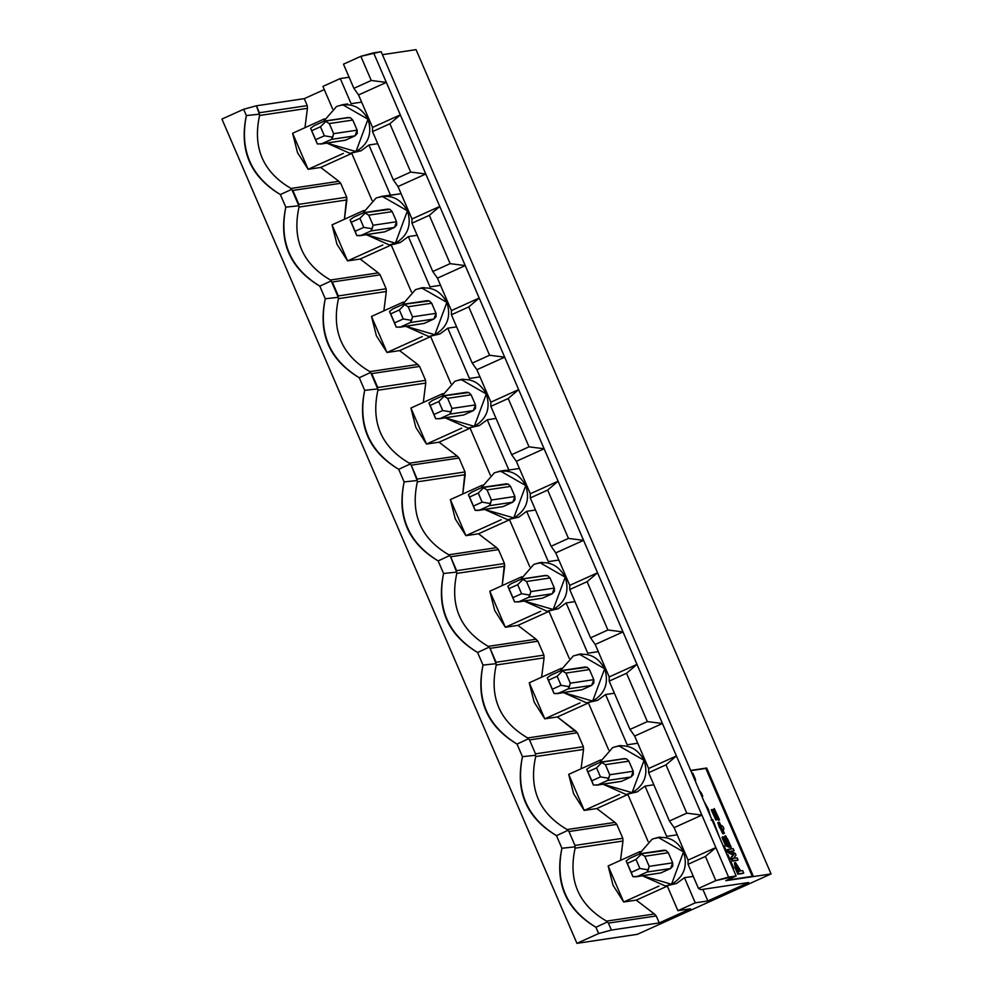 <?xml version="1.0" encoding="UTF-8"?>
<svg xmlns="http://www.w3.org/2000/svg" width="993" height="993" viewBox="0 0 993 993"><rect width="100%" height="100%" fill="white"/><g stroke="black" fill="none" stroke-linecap="round" stroke-linejoin="round"><path stroke-width="1.49" d="M706.693 768.023L690.681 770.419L706.693 768.023L705.824 768.421L706.693 768.023L753.277 876.198L706.693 768.023M690.793 770.667L705.824 768.421L752.409 876.583L705.824 768.421L690.793 770.667M730.612 879.587L753.277 876.198L730.612 879.587L730.215 878.668L730.612 879.587M496.066 663.684L496.239 665L496.066 663.684L483.008 665.087C475.672 699.854 487.017 726.181 517.03 744.08L528.413 738.804L517.03 744.08L522.455 756.666L535.5 755.276L522.455 756.666C515.119 791.433 526.451 817.773 556.477 835.659L567.859 830.396L556.477 835.659L561.901 848.258L574.947 846.855L561.901 848.258C554.553 883.025 565.898 909.352 595.924 927.251L607.306 921.976L595.924 927.251L598.63 933.544L611.39 930.069L608.399 923.105L606.537 921.132C578.522 904.735 568.046 880.419 575.121 848.171L574.947 845.44L568.952 831.526L567.102 829.552C539.075 813.155 528.611 788.827 535.674 756.579L535.5 753.848L529.517 739.934L527.655 737.96C499.64 721.563 489.164 697.247 496.239 665L544.077 657.85L543.903 655.119L537.921 641.205L490.07 648.342L488.966 647.225L477.596 652.488L483.008 665.087L496.066 663.684L490.07 648.342L537.921 641.205L536.059 639.231L488.208 646.369C460.193 629.984 449.717 605.656 456.792 573.408L456.619 572.105L443.573 573.495C436.225 608.262 447.57 634.601 477.596 652.488L488.966 647.225L488.208 646.369L488.978 647.225M417.172 480.513L417.345 481.828L465.196 474.679L462.75 494.017L465.022 471.948L459.027 458.021L457.177 456.06L459.027 458.021L411.189 465.171L410.084 464.054L398.702 469.317L404.126 481.915L417.172 480.513L411.189 465.171L459.027 458.021L465.022 471.948L465.196 474.679L417.345 481.828C410.27 514.076 420.747 538.392 448.774 554.789L496.612 547.639L498.474 549.613L504.469 563.528L456.619 570.677L504.469 563.528L504.643 566.258L456.792 573.408L504.643 566.258L502.197 585.609L504.469 563.528L498.474 549.613L450.623 556.763L449.531 555.633L438.149 560.908L443.573 573.495L456.619 572.105L450.623 556.763L498.474 549.613L496.612 547.639L448.774 554.789C420.747 538.392 410.283 514.076 417.345 481.828L417.172 480.513L404.126 481.915C396.79 516.683 408.123 543.01 438.149 560.908L449.531 555.633L448.774 554.789L449.531 555.633M665.459 886.041L642.496 875.826L671.529 884.254L665.459 886.041L676.568 883.497L671.529 884.254C684.003 876.906 688 866.119 683.532 851.907C676.295 838.948 665.831 834.703 652.116 839.184L639.157 854.079L652.116 839.184L658.198 837.384L683.532 851.907L671.529 884.254L676.568 883.497L684.438 877.7L676.568 883.497L667.073 885.533L677.909 910.68L695.261 902.836L684.438 877.7L693.275 876.372L684.438 877.7L695.261 902.836L707.86 900.949L702.87 889.356L707.86 900.949L748.66 882.516L700.81 889.666L698.464 888.45L688.062 864.282L688.075 860.099L688.062 864.282L705.427 856.438L715.866 847.55L688.075 860.099L715.866 847.55L597.538 572.787L504.667 357.17L476.888 369.719L490.865 402.177L518.644 389.616L508.217 398.516L529.021 446.825L544.114 448.762L516.335 461.311L530.312 493.757L558.091 481.208L547.652 490.095L568.468 538.417L583.561 540.341L555.77 552.89L569.746 585.349L597.538 572.787L587.099 581.687L607.902 629.996L622.996 631.933L595.217 644.482L609.193 676.928L636.972 664.379L626.546 673.266L647.349 721.588L662.443 723.512L634.664 736.061L648.64 768.52L676.419 755.971L665.98 764.858L686.796 813.168L701.89 815.104L674.11 827.653L688.075 860.099L674.11 827.653L669.431 821.012L648.615 772.703L648.64 768.52L648.615 772.703L665.98 764.858L676.419 755.971L648.64 768.52L634.664 736.061L629.984 729.433L609.181 681.111L609.193 676.928L609.181 681.111L626.546 673.266L636.972 664.379L609.193 676.928L595.217 644.482L590.55 637.841L569.734 589.532L569.746 585.349L569.734 589.532L587.099 581.687L597.538 572.787L569.746 585.349L555.77 552.89L551.103 546.262L530.287 497.94L530.312 493.757L530.287 497.94L547.652 490.095L558.091 481.208L530.312 493.757L516.335 461.311L511.656 454.67L490.852 406.36L490.865 402.177L490.852 406.36L508.217 398.516L518.644 389.616L490.865 402.177L476.888 369.719L504.667 357.17L489.574 355.246L472.209 363.09L476.888 369.719L472.209 363.09L489.574 355.246L504.667 357.17L386.339 82.407L371.245 80.483L353.88 88.327L343.479 64.173L360.844 56.328L371.245 80.483L386.339 82.407L358.56 94.968L353.88 88.327L358.56 94.968L386.339 82.407L373.604 52.84L360.844 56.328L381.163 51.71L736.148 875.987L725.734 880.692L771.065 873.927L416.067 49.65L382.442 54.677L416.067 49.65L771.065 873.927L637.369 934.314L576.933 943.35L221.936 119.073L243.645 109.267L246.351 115.573C239.015 150.34 250.36 176.667 280.374 194.566L285.798 207.152C278.462 241.92 289.795 268.259 319.82 286.145L325.245 298.744C317.897 333.511 329.242 359.838 359.267 377.737L364.679 390.323C357.343 425.091 368.688 451.43 398.702 469.317L410.084 464.054L409.327 463.197L410.084 464.054M410.941 408.024L442.878 393.588L410.941 408.024L426.469 444.082L439.055 442.195L457.177 456.06L409.327 463.197L457.177 456.06L439.055 442.195L470.099 428.169L439.055 442.195L426.469 444.082L461.72 428.144L426.469 444.082L415.819 427.35L410.941 408.024M733.231 851.088L729.632 851.622L733.231 851.088M737.228 860.372L732.189 861.117L730.786 857.853L733.02 854.824L728.688 852.999L727.286 849.735L733.194 848.593L734.1 850.703L730.5 851.237L735.279 853.434L736.012 855.122L733.591 858.399L737.191 857.865L738.097 859.975L732.189 861.117L737.228 860.372M730.376 847.588L726.355 838.44L730.376 847.588L731.245 847.203L730.277 845.316L729.408 845.713L730.277 845.316L726.615 837.968L729.805 846.855L728.936 847.24L725.548 845.614L721.961 837.285L725.548 845.614L728.936 847.24L729.805 846.855L725.548 845.614L726.417 845.229L722.83 836.9L721.961 837.285L723.351 836.814L726.268 843.566L727.981 844.435L725.66 835.746L731.245 847.203L730.376 847.588M725.66 835.746L724.791 836.143L726.479 843.653L725.337 836.156M716.251 819.585L711.857 809.978M714.277 808.563L719.491 819.858L716.859 817.363L716.797 819.672L712.118 809.481L714.575 811.989L714.277 808.563L713.073 809.854L713.979 809.01M718.795 820.144L717.058 819.362L718.795 820.144M718.634 822.341L724.443 833.264L722.755 833.797L723.624 833.412L718.634 822.341L717.765 822.738L722.755 833.797L723.574 833.661L722.755 833.797L718.249 822.601M742.851 873.443L737.824 874.188L735.453 868.714L734.435 862.942L735.453 862.507L734.584 862.892L735.453 868.714L737.824 874.188L742.851 873.443M456.619 572.105L456.792 573.408C449.717 605.656 460.193 629.984 488.208 646.369L536.059 639.231L537.921 641.205L543.903 655.119L496.066 662.269L543.903 655.119L544.077 657.85L496.239 665C489.164 697.247 499.64 721.563 527.655 737.96L528.413 738.804M490.07 648.342L496.066 662.269M536.059 639.231L517.936 625.367L505.35 627.253L494.713 610.521L489.822 591.195L505.35 627.253L517.936 625.367L536.059 639.231M450.623 556.763L456.619 570.677M496.612 547.639L478.502 533.787L465.903 535.661L455.266 518.929L450.375 499.603L482.325 485.18L450.375 499.603L465.903 535.661L478.502 533.787L496.612 547.639M465.022 471.948L417.172 479.098L465.022 471.948M411.189 465.171L417.172 479.098M608.399 923.105L656.249 915.956L608.399 923.105L611.39 930.069L659.24 922.919L656.249 915.956L654.387 913.982L636.277 900.13L667.321 886.104L636.277 900.13L654.387 913.982L656.249 915.956L659.24 922.919L690.495 908.794L677.909 910.68L667.073 885.533M574.947 846.855L575.121 848.171L622.971 841.021L620.526 860.36L622.971 841.021L575.121 848.171C568.046 880.419 578.522 904.735 606.537 921.132L654.387 913.982L606.537 921.132L607.306 921.976M636.277 900.13L623.678 902.004L613.041 885.272L608.15 865.946L623.678 902.004L636.277 900.13M535.5 755.276L535.674 756.579L583.524 749.43L581.079 768.781L583.524 749.43L535.674 756.579C528.611 788.827 539.075 813.155 567.102 829.552L614.952 822.403L616.802 824.376L568.952 831.526L616.802 824.376L622.797 838.291L622.971 841.021L622.797 838.291L574.947 845.44L622.797 838.291L616.802 824.376L614.952 822.403L567.102 829.552L567.859 830.396M568.952 831.526L574.947 845.44M614.952 822.403L596.83 808.538L584.232 810.425L573.594 793.692L568.704 774.366L584.232 810.425L596.83 808.538L614.952 822.403M583.524 749.43L583.35 746.699L535.5 753.848L583.35 746.699L577.355 732.784L575.506 730.811L527.655 737.96L575.506 730.811L557.383 716.958L544.797 718.833L534.147 702.101L529.269 682.774L544.797 718.833L557.383 716.958L577.355 732.784L529.517 739.934L577.355 732.784L583.35 746.699L583.524 749.43M529.517 739.934L535.5 753.848M541.632 677.189L544.077 657.85L541.632 677.189M508.217 398.516L490.852 406.36L511.656 454.67L529.021 446.825L508.217 398.516M544.114 448.762L529.021 446.825L511.656 454.67L516.335 461.311L544.114 448.762L583.561 540.341L568.468 538.417L547.652 490.095L530.287 497.94L551.103 546.262L568.468 538.417L551.103 546.262L555.77 552.89L583.561 540.341L597.538 572.787L622.996 631.933L607.902 629.996L587.099 581.687L569.734 589.532L590.55 637.841L607.902 629.996L590.55 637.841L595.217 644.482L622.996 631.933L662.443 723.512L647.349 721.588L626.546 673.266L609.181 681.111L629.984 729.433L647.349 721.588L629.984 729.433L634.664 736.061L662.443 723.512L701.89 815.104L686.796 813.168L665.98 764.858L648.615 772.703L669.431 821.012L686.796 813.168L669.431 821.012L674.11 827.653L701.89 815.104L715.866 847.55L705.427 856.438L715.829 880.605L728.589 877.117L715.866 847.55L728.589 877.117L736.148 875.987L381.163 51.71L373.604 52.84L400.316 114.865L389.877 123.753L410.692 172.074L425.786 173.998L398.007 186.547L411.983 219.006L439.762 206.445L429.324 215.344L450.139 263.654L465.233 265.59L437.441 278.139L451.418 310.586L479.197 298.037L468.77 306.924L489.574 355.246L468.77 306.924L479.197 298.037L451.418 310.586L437.441 278.139L465.233 265.59L450.139 263.654L429.324 215.344L439.762 206.445L411.983 219.006L398.007 186.547L425.786 173.998L410.692 172.074L389.877 123.753L400.316 114.865L372.536 127.414L400.316 114.865L544.114 448.762M468.249 428.107L479.358 425.563L468.249 428.107L445.286 417.892L474.319 426.32C486.793 418.972 490.79 408.197 486.309 393.985C479.085 381.014 468.609 376.769 454.906 381.25L460.975 379.463L486.309 393.985L474.319 426.32L479.358 425.563L487.228 419.766L496.053 418.45L487.228 419.766L508.875 470.037L519.413 468.473L508.875 470.037L487.228 419.766L479.358 425.563L469.863 427.611M507.684 519.699L518.793 517.154L507.684 519.699L484.721 509.483L513.766 517.912C526.228 510.563 530.237 499.777 525.756 485.565C518.52 472.594 508.056 468.361 494.353 472.829L500.422 471.042L525.756 485.565L513.766 517.912L518.793 517.154L526.662 511.345L535.5 510.03L526.662 511.345L548.322 561.628L558.86 560.052L548.322 561.628L526.662 511.345L518.793 517.154L509.31 519.19M547.131 611.278L558.24 608.746L547.131 611.278L524.167 601.063L553.2 609.491C565.675 602.143 569.672 591.369 565.203 577.156C557.967 564.185 547.503 559.94 533.787 564.421L539.869 562.634L565.203 577.156L553.2 609.491L558.24 608.746L566.109 602.937L574.947 601.621L566.109 602.937L587.769 653.208L598.307 651.644L587.769 653.208L566.109 602.937L558.24 608.746L548.744 610.782M586.578 702.87L597.687 700.326L586.578 702.87L563.614 692.655L592.647 701.083C605.122 693.735 609.119 682.948 604.65 668.736C597.414 655.777 586.937 651.532 573.234 656.013L579.304 654.213L604.65 668.736L592.647 701.083L597.687 700.326L605.556 694.529L614.382 693.201L605.556 694.529L627.204 744.8L637.742 743.223L627.204 744.8L605.556 694.529L597.687 700.326L588.191 702.361M626.024 794.45L637.121 791.918L626.024 794.45L603.061 784.234L632.094 792.662C644.556 785.314 648.566 774.54 644.085 760.328C636.848 747.357 626.384 743.112 612.681 747.592L618.751 745.805L644.085 760.328L632.094 792.662L637.121 791.918L645.003 786.108L653.828 784.793L645.003 786.108L666.651 836.391L677.189 834.815L666.651 836.391L645.003 786.108L637.121 791.918L627.638 793.953M469.962 427.846L490.343 475.151L469.962 427.846M502.954 470.806L508.875 470.037L502.954 470.806M704 801.351L708.22 808.91L710.64 816.742L708.22 808.91L704 801.351M695.311 778.946L695.634 781.913L692.829 773.162L695.311 778.946M699.308 790.44L702.759 796.237L701.89 796.634L702.759 796.237L701.865 796.374L702.759 796.237L701.455 793.208L699.308 790.44M691.922 773.299L692.829 773.162L691.922 773.299M712.043 819.759L711.174 820.144M712.837 819.635L719.466 837.26L712.837 819.635M740.704 870.923L742.677 870.625L743.72 873.046L737.824 874.188L738.693 873.803L736.322 868.316L735.453 868.714L736.322 868.316L735.453 862.507L740.704 870.923L735.453 862.507L736.322 868.316L738.693 873.803L743.72 873.046L742.677 870.625L740.704 870.923M734.584 862.892L735.453 862.507M712.118 809.481L711.249 809.866L715.928 820.057L716.797 819.672M719.28 819.92L718.411 820.317L719.28 819.92L714.575 811.989L716.859 817.363L719.28 819.92M730.786 857.853L732.189 861.117L733.057 860.732L731.655 857.455L730.786 857.853L733.976 854.638L730.786 857.853M733.02 854.824L733.889 854.427L728.688 852.999L733.02 854.824M727.286 849.735L728.688 852.999L729.557 852.615L728.154 849.338L727.286 849.735M731.084 862.011L733.728 868.143L733.306 869.371L733.728 868.143L731.084 862.011L729.694 861.018L731.084 862.011M722.954 845.341L724.319 846.309L726.963 852.441L726.553 853.707L726.963 852.441L724.319 846.309L722.954 845.341M730.116 859.752L729.247 860.137L730.116 859.752L728.738 858.784L730.116 859.752L727.943 854.7L730.116 859.752M727.075 855.097L727.943 854.7L727.075 855.097M727.509 855.941L727.943 854.7L727.509 855.941M548.992 611.34L517.936 625.367L548.992 611.34M540.614 611.316L505.35 627.253L540.614 611.316M521.772 576.759L489.822 591.195L521.772 576.759M509.546 519.761L478.502 533.787L509.546 519.761M501.167 519.736L465.903 535.661L501.167 519.736M658.942 886.079L623.678 902.004L658.942 886.079M640.1 851.522L608.15 865.946L640.1 851.522M627.874 794.512L596.83 808.538L627.874 794.512M619.495 794.487L584.232 810.425L619.495 794.487M600.653 759.93L568.704 774.366L600.653 759.93M588.427 702.932L557.383 716.958L588.427 702.932M580.049 702.907L544.797 718.833L580.049 702.907M561.206 668.351L529.269 682.774L561.206 668.351M509.409 519.438L529.778 566.742L509.409 519.438M542.401 562.398L539.869 562.634M548.856 611.03L569.225 658.322L548.856 611.03M581.848 653.977L579.304 654.213M588.29 702.61L608.672 749.914L588.29 702.61M621.283 745.569L618.751 745.805M627.737 794.201L648.106 841.493L627.737 794.201M660.73 837.149L658.198 837.384M736.496 864.928L738.209 871.295L740.145 870.998L739.102 868.577L738.233 868.974L735.627 865.313L738.233 868.974L739.102 868.577L736.496 864.928L740.145 870.998L738.209 871.295L736.359 864.965M723.624 833.412L719.453 822.179L723.624 833.412M722.494 831.228C712.006 820.094 728.378 826.027 722.494 831.228L723.425 831.166L719.478 824.488L722.494 831.228M715.866 817.735C712.887 810.747 712.887 810.747 715.866 817.735C712.887 810.747 712.887 810.747 715.866 817.735C712.887 810.747 712.887 810.747 715.866 817.735L715.928 817.723M718.311 817.76L715.221 810.673L718.311 817.76M730.277 845.316L731.245 847.203L726.268 843.566L723.351 836.814L726.417 845.229L729.805 846.855L729.098 845.043C726.119 836.069 726.516 836.168 730.277 845.316M733.194 848.593L728.154 849.338L729.557 852.615L733.889 854.427L731.655 857.455L733.057 860.732L738.097 859.975L737.191 857.865L733.591 858.399L736.012 855.122L735.279 853.434L730.5 851.237L734.1 850.703L733.194 848.593M738.233 868.974L739.276 871.395L738.233 868.974M719.143 824.699L722.929 831.265L719.143 824.699M717.455 818.158C714.203 810.176 714.203 810.176 717.455 818.158C714.203 810.176 714.203 810.176 717.455 818.158M714.997 818.133C712.018 811.132 712.018 811.132 714.997 818.133C712.018 811.132 712.018 811.132 714.997 818.133M377.737 388.933L377.899 390.237L425.749 383.087L423.303 402.426L425.749 383.087L377.899 390.237C370.836 422.484 381.312 446.813 409.327 463.197C381.312 446.813 370.836 422.484 377.899 390.237L377.737 388.933L364.679 390.323L377.737 388.933L370.637 372.462L359.267 377.737L370.637 372.462L369.88 371.618C341.865 355.221 331.389 330.905 338.464 298.657L338.29 297.341L325.245 298.744L338.29 297.341L331.203 280.882L319.82 286.145L331.203 280.882L330.446 280.026C302.418 263.642 291.942 239.313 299.017 207.065L298.843 205.762L285.798 207.152L298.843 205.762L291.756 189.291L280.374 194.566L291.756 189.291L290.999 188.447C262.984 172.05 252.507 147.734 259.57 115.486L259.409 114.17L246.351 115.573L259.409 114.17L256.405 105.792L243.645 109.267L256.405 105.792L259.409 112.743L307.247 105.606L259.409 112.743M358.56 94.968L372.536 127.414L358.56 94.968M338.29 297.341L338.464 298.657L386.314 291.508L383.869 310.846L386.314 291.508L338.464 298.657C331.389 330.905 341.865 355.221 369.88 371.618L417.73 364.468L419.592 366.442L371.742 373.591L419.592 366.442L425.575 380.356L425.749 383.087L425.575 380.356L377.737 387.506L425.575 380.356L419.592 366.442L417.73 364.468L369.88 371.618L370.637 372.462M371.742 373.591L377.737 387.506M417.73 364.468L399.608 350.616L387.022 352.49L376.384 335.758L371.494 316.432L387.022 352.49L399.608 350.616L417.73 364.468M298.843 205.762L299.017 207.065C291.942 239.313 302.418 263.642 330.446 280.026L378.283 272.876L380.145 274.85L332.295 282L380.145 274.85L386.14 288.777L386.314 291.508L386.14 288.777L338.29 295.926L386.14 288.777L380.145 274.85L378.283 272.876L330.446 280.026L331.203 280.882M332.295 282L338.29 295.926M292.848 190.42L340.698 183.271L346.694 197.185L344.422 219.254L346.867 199.916L299.017 207.065L346.867 199.916L346.694 197.185L298.843 204.335L346.694 197.185L340.698 183.271L292.848 190.42L298.843 204.335M378.283 272.876L360.174 259.024L347.575 260.911L336.937 244.179L332.047 224.852L347.575 260.911L360.174 259.024L378.283 272.876M259.409 114.17L259.57 115.486L307.42 108.336L304.975 127.675L307.42 108.336L259.57 115.486C252.507 147.734 262.984 172.05 290.999 188.447L338.849 181.297L340.698 183.271L338.849 181.297L290.999 188.447L291.756 189.291M338.849 181.297L320.727 167.445L308.14 169.319L297.49 152.587L292.612 133.261L308.14 169.319L320.727 167.445L338.849 181.297M307.42 108.336L307.247 105.606L304.255 98.642L256.405 105.792L304.255 98.642L307.247 105.606L307.42 108.336M324.289 89.593L304.255 98.642L324.289 89.593M332.568 108.808L322.911 86.403L332.568 108.808M351.1 103.694L340.276 78.559L322.911 86.403L340.276 78.559L351.1 103.694L361.651 102.13L351.1 103.694M349.114 77.243L340.276 78.559L349.114 77.243M372.536 127.414L372.524 131.597L389.877 123.753L372.524 131.597L393.327 179.919L410.692 172.074L393.327 179.919L398.007 186.547L393.327 179.919L372.524 131.597L372.536 127.414M411.983 219.006L411.958 223.189L429.324 215.344L411.958 223.189L432.774 271.499L450.139 263.654L432.774 271.499L437.441 278.139L432.774 271.499L411.958 223.189L411.983 219.006M451.418 310.586L451.405 314.769L468.77 306.924L451.405 314.769L472.209 363.09L451.405 314.769L451.418 310.586M430.664 336.59L399.608 350.616L430.664 336.59M422.286 336.565L387.022 352.49L422.286 336.565M403.443 302.009L371.494 316.432L403.443 302.009M391.217 244.998L360.174 259.024L391.217 244.998M351.77 153.418L320.727 167.445L351.77 153.418M382.839 244.973L347.575 260.911L382.839 244.973M363.997 210.417L332.047 224.852L363.997 210.417M343.392 153.394L308.14 169.319L343.392 153.394M324.55 118.837L292.612 133.261L324.55 118.837M450.896 383.571L430.528 336.267L450.896 383.571M411.45 291.979L391.081 244.675L411.45 291.979M372.015 200.4L351.634 153.096L372.015 200.4M384.626 196.055L390.547 195.286L368.899 145.003L361.03 150.812L351.534 152.848M349.921 153.356L326.958 143.141L355.99 151.569C368.465 144.221 372.462 133.434 367.981 119.222C360.757 106.251 350.281 102.018 336.577 106.487L323.606 121.394L336.577 106.487L342.647 104.699L367.981 119.222L355.99 151.569L361.03 150.812L349.921 153.356L361.03 150.812L368.899 145.003L377.725 143.687L368.899 145.003L390.547 195.286L401.085 193.709L382.094 196.291L407.428 210.814L395.425 243.148L400.464 242.391L390.981 244.439M417.172 235.279L408.334 236.595L429.994 286.865L440.532 285.301L429.994 286.865L408.334 236.595L400.464 242.391L408.334 236.595L417.172 235.279M428.802 336.528L439.911 333.983L428.802 336.528L405.839 326.312L434.872 334.74C447.346 327.392 451.343 316.606 446.875 302.393C439.638 289.422 429.175 285.19 415.459 289.658L421.529 287.871L446.875 302.393L434.872 334.74L439.911 333.983L447.781 328.174L456.619 326.858L447.781 328.174L469.428 378.457L479.979 376.881L469.428 378.457L447.781 328.174L439.911 333.983L430.416 336.019M463.52 379.227L460.975 379.463M424.073 287.635L421.529 287.871M576.933 943.35L637.369 934.314L771.065 873.927L725.734 880.692L736.148 875.987L715.829 880.605L698.464 888.45L700.81 889.666L748.66 882.516L707.86 900.949L695.261 902.836L677.909 910.68L690.495 908.794L659.24 922.919L611.39 930.069L598.63 933.544L576.933 943.35L598.63 933.544L595.924 927.251C566.395 909.129 555.062 882.802 561.901 848.258L556.477 835.659C526.96 817.549 515.615 791.21 522.455 756.666L517.03 744.08C487.513 725.957 476.168 699.631 483.008 665.087L477.596 652.488C448.066 634.378 436.734 608.039 443.573 573.495L438.149 560.908C408.619 542.786 397.287 516.459 404.126 481.915L398.702 469.317C369.185 451.207 357.84 424.867 364.679 390.323L359.267 377.737C329.738 359.615 318.393 333.288 325.245 298.744L319.82 286.145C290.291 268.036 278.959 241.696 285.798 207.152L280.374 194.566C250.857 176.444 239.512 150.117 246.351 115.573L243.645 109.267L221.936 119.073L576.933 943.35M705.427 856.438L688.062 864.282L698.464 888.45L715.829 880.605L705.427 856.438M353.88 88.327L371.245 80.483L360.844 56.328L343.479 64.173L353.88 88.327M325.356 121.084L347.265 117.819L350.467 117.757L352.788 120.054L357.132 130.157L357.232 133.459L355.022 135.842L345.303 140.236L355.022 135.842L331.525 139.355L321.794 143.749L345.303 140.236L321.794 143.749L331.525 139.355L355.022 135.842L357.132 130.157L352.788 120.054L329.279 123.566L333.636 133.67L357.132 130.157L333.636 133.67L332.605 137.468M389.355 244.936L366.392 234.72L395.425 243.148L389.355 244.936L394.395 244.191L400.464 242.391L395.425 243.148C407.9 235.8 411.896 225.026 407.428 210.814C400.191 197.843 389.728 193.598 376.024 198.079L363.053 212.986L376.024 198.079L382.094 196.291M640.907 853.781L666.005 850.442L668.339 852.739L672.683 862.843L672.77 866.157L670.573 868.527L660.841 872.921L670.573 868.527L647.064 872.04L637.345 876.434L660.841 872.921L635.681 876.831L632.926 876.682L632.529 875.814M316.755 142.62L311.926 131.411L317.388 143.985L321.794 143.749L317.388 143.985L316.978 143.116M331.525 139.355L332.506 137.158L324.363 135.793L332.506 137.158L333.636 133.67L329.279 123.566L325.741 121.456L320.478 126.769L324.363 135.793L315.675 139.715L310.623 128.283L314.036 125.726L323.755 121.332L325.741 121.456L329.279 123.566L352.788 120.054L350.467 117.757L348.332 117.497L324.686 121.034M364.803 212.676L389.901 209.349L392.235 211.646L396.579 221.737L396.666 225.051L394.469 227.434L384.75 231.828L394.469 227.434L370.96 230.947L361.241 235.341L384.75 231.828L359.578 235.726L356.822 235.577L356.425 234.708M415.459 289.658L402.5 304.566L415.459 289.658M404.25 304.255L429.348 300.929L431.682 303.225L436.026 313.329L436.113 316.63L433.916 319.014L424.185 323.408L433.916 319.014L410.407 322.526L400.688 326.92L424.185 323.408L400.688 326.92L410.407 322.526L411.4 320.329L403.245 318.964L394.569 322.886L396.269 327.156L400.688 326.92L396.269 327.156L395.872 326.287M454.906 381.25L441.935 396.157L454.906 381.25M443.697 395.847L468.795 392.52L471.116 394.817L475.473 404.908L475.56 408.222L473.351 410.606L463.632 415L473.351 410.606L449.854 414.118L440.122 418.512L463.632 415L440.122 418.512L449.854 414.118L450.834 411.909L442.692 410.543L434.003 414.466L435.716 418.748L440.122 418.512L435.716 418.748L435.306 417.879M494.353 472.829L481.382 487.737L494.353 472.829M483.132 487.439L508.23 484.1L510.563 486.396L514.908 496.5L514.995 499.802L512.798 502.185L503.079 506.579L512.798 502.185L489.288 505.698L479.569 510.092L503.079 506.579L477.906 510.489L475.163 510.328L474.753 509.459M533.787 564.421L520.828 579.329L533.787 564.421M522.579 579.018L544.474 575.741L547.677 575.692L550.01 577.988L554.355 588.079L554.442 591.394L552.245 593.777L542.513 598.171L552.245 593.777L528.735 597.289L519.016 601.684L542.513 598.171L519.016 601.684L528.735 597.289L552.245 593.777L554.355 588.079L550.01 577.988L526.501 581.501L530.845 591.592L554.355 588.079L530.845 591.592L529.828 595.403M573.234 656.013L560.263 670.908L573.234 656.013M562.026 670.61L587.124 667.271L589.445 669.567L593.802 679.671L593.888 682.973L591.679 685.356L581.96 689.75L591.679 685.356L568.182 688.869L558.451 693.263L581.96 689.75L556.8 693.66L554.044 693.499L553.635 692.642M612.681 747.592L599.71 762.5L612.681 747.592M601.46 762.19L623.368 758.913L626.571 758.863L628.892 761.159L633.236 771.251L633.323 774.565L631.126 776.948L621.407 781.342L631.126 776.948L607.617 780.461L597.898 784.855L621.407 781.342L597.898 784.855L607.617 780.461L631.126 776.948L633.236 771.251L628.892 761.159L605.382 764.672L609.739 774.763L633.236 771.251L609.739 774.763L608.709 778.574M632.305 875.305L626.161 860.968L629.574 858.411L639.306 854.017L629.574 858.411L626.161 860.968L627.464 864.096M626.161 860.968L627.34 863.376L636.016 859.466L639.902 868.478L631.225 872.4L632.926 876.682L637.345 876.434L647.064 872.04L670.573 868.527L672.683 862.843L649.174 866.355L672.683 862.843L668.339 852.739L644.829 856.251L649.174 866.355L648.156 870.166M310.623 128.283L317.388 143.985L315.675 139.715L324.363 135.793L320.478 126.769L325.741 121.456L323.755 121.332L314.036 125.726L310.623 128.283L311.926 131.411M320.59 144.084L345.303 140.236M310.97 129.14L310.71 128.507M311.802 130.691L320.478 126.769L311.802 130.691M356.202 234.211L350.07 219.875L353.471 217.306L363.202 212.912L353.471 217.306L350.07 219.875L351.361 223.003M350.07 219.875L351.237 222.283L359.925 218.361L363.798 227.372L355.122 231.295L356.822 235.577L361.241 235.341L370.96 230.947L394.469 227.434L396.579 221.737L373.07 225.25L396.579 221.737L392.235 211.646L368.726 215.158L373.07 225.25L372.052 229.06M395.648 325.791L389.504 311.454L392.918 308.897L402.637 304.503L392.918 308.897L389.504 311.454L390.808 314.582M410.407 322.526L433.916 319.014L436.026 313.329L412.517 316.841L436.026 313.329L431.682 303.225L408.173 306.738L412.517 316.841L411.499 320.652M435.083 417.383L428.951 403.046L432.365 400.477L442.084 396.083L432.365 400.477L428.951 403.046L430.254 406.174M449.854 414.118L473.351 410.606L475.473 404.908L451.964 408.421L475.473 404.908L471.116 394.817L447.62 398.33L451.964 408.421L450.946 412.232M474.53 508.962L468.398 494.626L471.812 492.069L481.531 487.675L471.812 492.069L468.398 494.626L469.689 497.754M468.398 494.626L469.565 497.034L478.254 493.111L482.126 502.135L473.45 506.058L475.163 510.328L479.569 510.092L489.288 505.698L512.798 502.185L514.908 496.5L491.411 500.013L514.908 496.5L510.563 486.396L487.054 489.909L491.411 500.013L490.381 503.823M528.735 597.289L529.728 595.08L521.573 593.715L529.728 595.08L530.845 591.592L526.501 581.501L522.963 579.378L517.688 584.703L521.573 593.715L512.897 597.637L507.833 586.218L511.246 583.648L520.977 579.254L511.246 583.648L507.833 586.218L509.012 588.626L517.688 584.703L522.963 579.378L520.977 579.254L522.963 579.378L526.501 581.501L550.01 577.988L547.677 575.692L545.542 575.431L521.896 578.969M513.977 600.554L509.136 589.346L514.597 601.919L519.016 601.684L514.597 601.919L514.2 601.05M553.411 692.133L547.28 677.797L550.693 675.24L560.412 670.846L550.693 675.24L547.28 677.797L548.583 680.925M547.28 677.797L548.459 680.205L557.135 676.295L561.02 685.307L552.331 689.229L554.044 693.511L558.451 693.263L568.182 688.869L591.679 685.356L593.802 679.671L570.292 683.184L593.802 679.671L589.445 669.567L565.948 673.08L570.292 683.184L569.274 686.995M607.617 780.461L608.61 778.264L600.467 776.886L608.61 778.264L609.739 774.763L605.382 764.672L601.845 762.55L596.582 767.874L600.467 776.886L591.778 780.808L586.726 769.389L590.14 766.819L599.859 762.425L590.14 766.819L586.726 769.389L587.893 771.797L596.582 767.874L601.845 762.55L599.859 762.425L601.845 762.55L605.382 764.672L628.892 761.159L626.571 758.863L624.436 758.602L600.777 762.14M592.858 783.725L588.017 772.517L593.491 785.091L597.898 784.855L593.491 785.091L593.082 784.222M626.509 861.825L626.248 861.192M636.128 876.769L660.841 872.921M647.064 872.04L648.057 869.843L639.902 868.478L648.057 869.843L649.174 866.355L644.829 856.251L641.292 854.141L636.016 859.466L641.292 854.141L639.306 854.017L641.292 854.141L644.829 856.251L668.339 852.739L666.005 850.442L663.87 850.194L640.224 853.719M350.405 220.719L350.157 220.086M360.025 235.676L384.75 231.828M370.96 230.947L371.953 228.738L363.798 227.372L371.953 228.738L373.07 225.25L368.726 215.158L365.188 213.036L359.925 218.361L365.188 213.036L363.202 212.912L365.188 213.036L368.726 215.158L392.235 211.646L389.901 209.349L387.779 209.089L364.121 212.626M399.471 327.256L424.185 323.408M389.852 312.311L389.591 311.678M389.504 311.454L390.683 313.862L399.36 309.94L404.635 304.628L402.637 304.503L404.635 304.628L408.173 306.738L431.682 303.225L429.348 300.929L427.213 300.668L403.568 304.206M404.635 304.628L399.36 309.94L403.245 318.964L411.4 320.329L412.517 316.841L408.173 306.738L404.635 304.628M438.918 418.847L463.632 415M429.299 403.89L429.038 403.257M428.951 403.046L430.13 405.454L438.807 401.532L444.082 396.207L442.084 396.083L444.082 396.207L447.62 398.33L471.116 394.817L468.795 392.52L466.66 392.26L443.015 395.797M444.082 396.207L438.807 401.532L442.692 410.543L450.834 411.909L451.964 408.421L447.62 398.33L444.082 396.207M468.733 495.482L468.485 494.849M478.353 510.427L503.079 506.579M489.288 505.698L490.281 503.501L482.126 502.135L490.281 503.501L491.411 500.013L487.054 489.909L483.517 487.799L478.254 493.111L483.517 487.799L481.531 487.675L483.517 487.799L487.054 489.909L510.563 486.396L508.23 484.1L506.107 483.852L482.449 487.377M508.18 587.062L507.919 586.429M512.897 597.637L514.597 601.919L512.897 597.637L521.573 593.715L517.688 584.703L509.012 588.626L512.897 597.637M517.8 602.019L542.513 598.171M507.833 586.218L509.136 589.346M547.627 678.653L547.366 678.02M557.247 693.598L581.96 689.75M568.182 688.869L569.175 686.672L561.02 685.307L569.175 686.672L570.292 683.184L565.948 673.08L562.41 670.97L557.135 676.295L562.41 670.97L560.412 670.846L562.41 670.97L565.948 673.08L589.445 669.567L587.124 667.271L584.989 667.023L561.343 670.548M587.062 770.233L586.813 769.6M591.778 780.808L593.491 785.091L591.778 780.808L600.467 776.886L596.582 767.874L587.893 771.797L591.778 780.808M596.681 785.19L621.407 781.342M586.726 769.389L588.017 772.517M636.016 859.466L627.34 863.376L631.225 872.4L639.902 868.478L636.016 859.466M359.925 218.361L351.237 222.283L355.122 231.295L363.798 227.372L359.925 218.361M399.36 309.94L390.683 313.862L394.569 322.886L403.245 318.964L399.36 309.94M438.807 401.532L430.13 405.454L434.003 414.466L442.692 410.543L438.807 401.532M478.254 493.111L469.565 497.034L473.45 506.058L482.126 502.135L478.254 493.111M557.135 676.295L548.459 680.205L552.331 689.229L561.02 685.307L557.135 676.295M711.137 820.168L712.006 819.771M723.574 833.661L724.443 833.264M718.622 820.255L719.491 819.858M718.609 824.885L719.478 824.488M342.647 104.699L347.687 103.955M500.422 471.042L505.462 470.297"/></g></svg>
